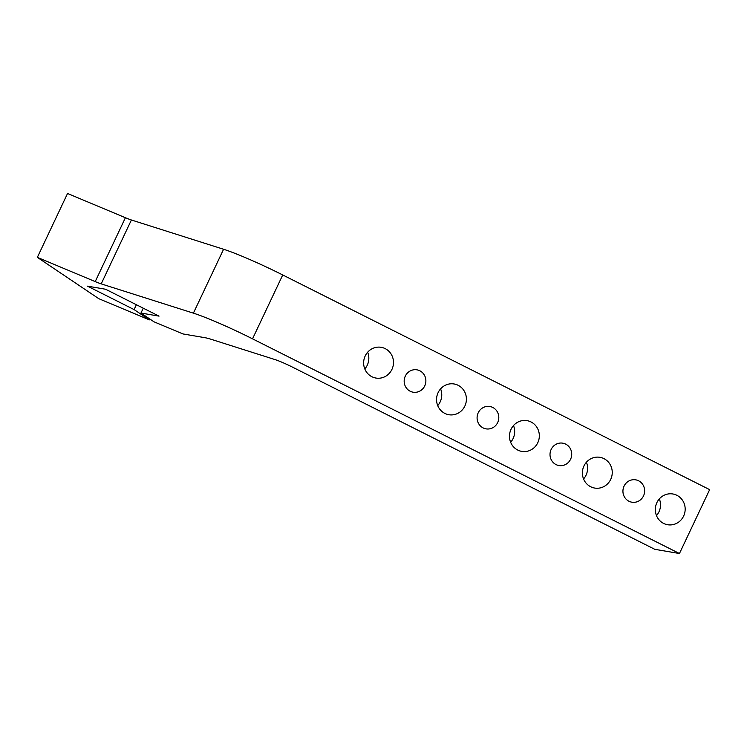 <?xml version="1.0" encoding="UTF-8"?>
<svg xmlns="http://www.w3.org/2000/svg" width="747" height="747" viewBox="0 0 747 747"><rect width="100%" height="100%" fill="white"/><g stroke="black" fill="none" stroke-linecap="round" stroke-linejoin="round"><path stroke-width="1.12" d="M95.214 281.6A17.013 1.401 -154.7 0 0 101.2 283.879L131.397 219.991A17.013 1.401 25.3 0 1 125.412 217.722L95.214 281.6L37.35 257.36L98.772 298.679L149.372 319.875L134.087 309.585L87.483 286.157L105.57 289.238L159.046 316.13L140.959 313.049L153.975 321.798L182.95 333.937L205.182 337.737A56.716 4.678 -154.7 0 1 211.093 339.287L275.204 359.643A17.013 1.401 -154.7 0 1 292.945 367.356L654.792 549.316L679.453 553.518L252.533 338.839L282.73 274.961A56.716 4.678 -154.7 0 0 223.586 249.265L193.398 313.152A56.716 4.678 25.3 0 1 252.533 338.839M37.35 257.36L67.547 193.482L125.412 217.722M656.482 515.617A15.594 14.912 99.7 0 0 659.34 498.884M583.566 478.948A15.594 14.912 99.7 0 0 586.423 462.216M437.723 405.612A15.594 14.912 99.7 0 0 440.581 388.879M510.64 442.28A15.594 14.912 99.7 0 0 513.497 425.547M364.797 368.943A15.594 14.912 99.7 0 0 367.655 352.21M193.398 313.152L101.2 283.879M131.397 219.991L223.586 249.265M282.73 274.961L709.65 489.64L679.453 553.518M371.913 376.731A15.594 14.912 -80.3 0 1 364.387 358.018A15.594 14.912 -80.3 0 1 381.185 347.308A15.594 14.912 -80.3 0 1 393.258 365.19A15.594 14.912 -80.3 0 1 375.937 378.057A15.594 14.912 -80.3 0 1 371.913 376.731M517.755 450.067A15.594 14.912 -80.3 0 1 510.229 431.355A15.594 14.912 -80.3 0 1 527.027 420.645A15.594 14.912 -80.3 0 1 539.101 438.526A15.594 14.912 -80.3 0 1 521.779 451.393A15.594 14.912 -80.3 0 1 517.755 450.067M628.955 501.246A11.345 10.841 -80.3 0 1 623.474 487.632A11.345 10.841 -80.3 0 1 635.697 479.835A11.345 10.841 -80.3 0 1 644.474 492.843A11.345 10.841 -80.3 0 1 631.878 502.208A11.345 10.841 -80.3 0 1 628.955 501.246M556.029 464.578A11.345 10.841 -80.3 0 1 550.558 450.964A11.345 10.841 -80.3 0 1 562.771 443.167A11.345 10.841 -80.3 0 1 571.548 456.174A11.345 10.841 -80.3 0 1 558.952 465.54A11.345 10.841 -80.3 0 1 556.029 464.578M483.113 427.9A11.345 10.841 -80.3 0 1 477.632 414.296A11.345 10.841 -80.3 0 1 489.845 406.499A11.345 10.841 -80.3 0 1 498.632 419.506A11.345 10.841 -80.3 0 1 486.036 428.862A11.345 10.841 -80.3 0 1 483.113 427.9M410.187 391.232A11.345 10.841 -80.3 0 1 404.715 377.627A11.345 10.841 -80.3 0 1 416.929 369.83A11.345 10.841 -80.3 0 1 425.706 382.837A11.345 10.841 -80.3 0 1 413.11 392.194A11.345 10.841 -80.3 0 1 410.187 391.232M444.838 413.399A15.594 14.912 -80.3 0 1 437.303 394.687A15.594 14.912 -80.3 0 1 454.101 383.977A15.594 14.912 -80.3 0 1 466.175 401.858A15.594 14.912 -80.3 0 1 448.854 414.725A15.594 14.912 -80.3 0 1 444.838 413.399M590.681 486.745A15.594 14.912 -80.3 0 1 583.146 468.024A15.594 14.912 -80.3 0 1 599.944 457.313A15.594 14.912 -80.3 0 1 612.017 475.195A15.594 14.912 -80.3 0 1 594.696 488.062A15.594 14.912 -80.3 0 1 590.681 486.745M663.597 523.414A15.594 14.912 -80.3 0 1 656.071 504.692A15.594 14.912 -80.3 0 1 672.87 493.982A15.594 14.912 -80.3 0 1 684.943 511.863A15.594 14.912 -80.3 0 1 667.622 524.73A15.594 14.912 -80.3 0 1 663.597 523.414M143.256 308.194L140.959 313.049M149.792 318.988L149.372 319.875M136.374 304.729L134.087 309.585"/></g></svg>
